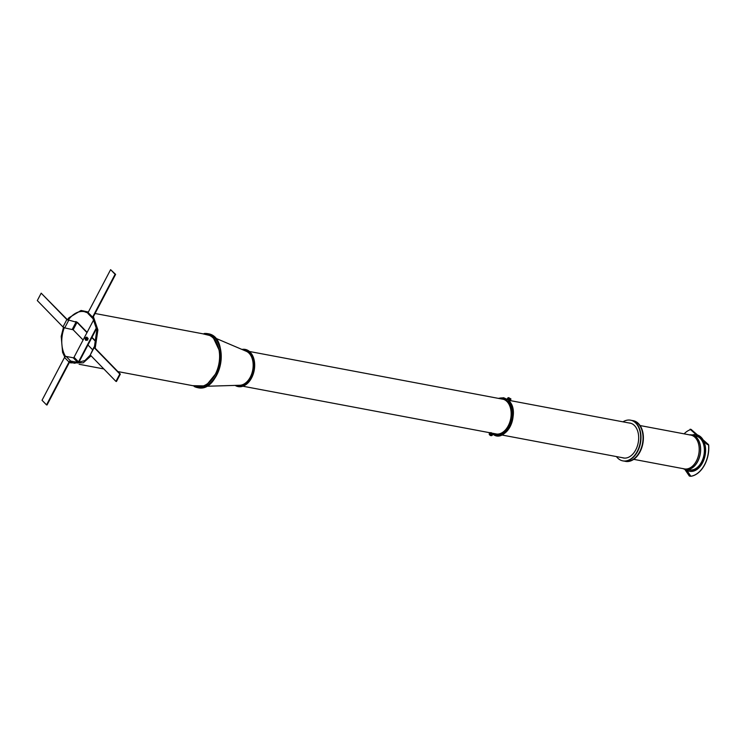 <?xml version="1.0" encoding="UTF-8"?>
<svg xmlns="http://www.w3.org/2000/svg" width="746" height="746" viewBox="0 0 746 746"><rect width="100%" height="100%" fill="white"/><g stroke="black" fill="none" stroke-linecap="round" stroke-linejoin="round"><path stroke-width="1.12" d="M68.613 320.5L64.734 327.886L62.972 326.953L37.3 300.563L41.179 293.169L66.851 319.558L77.024 322.384L86.974 332.613M41.179 293.169L67.373 319.661M94.528 347.086L94.145 347.617L119.817 373.998L115.938 381.392L90.266 355.003L93.94 347.151M94.667 347.711L120.339 374.1L116.46 381.486L115.938 381.392M120.339 374.1L119.817 373.998M64.734 327.886L73.145 329.769L83.095 339.999M87.123 332.324L77.537 322.477L75.784 321.545M96.131 341.584L91.982 337.323M91.833 337.602L96.047 341.938M92.579 349.743L87.953 344.997M66.189 356.448L70.674 361.055A1.408 0.96 135.8 0 0 69.014 362.043L46.522 404.892L42.028 400.276L64.529 357.427A1.408 0.96 -44.2 0 1 66.189 356.448L73.201 357.763A0.699 0.476 135.8 0 0 74.031 357.269L93.875 319.465M46.522 404.892L47.035 404.985L69.537 362.146M88.522 313.898A1.408 0.96 -44.2 0 1 88.103 312.518L110.604 269.67L115.089 274.286L92.597 317.134A1.408 0.96 135.8 0 0 93.017 318.505L93.371 318.579M110.604 269.67L115.611 274.379L93.11 317.227M115.611 274.379L115.089 274.286M70.674 361.055L77.687 362.379A0.699 0.476 135.8 0 0 78.517 361.885L96.532 327.569M77.379 362.966A1.408 0.96 135.8 0 0 79.039 361.987L96.663 328.408M85.352 338.003L86.769 337.099L87.413 338.358L86.9 339.99L85.743 340.363L85.109 338.926A0.877 0.578 -79.3 0 0 86.275 338.358A0.877 0.578 -79.3 0 0 85.249 338.152A0.718 0.476 100.7 0 1 85.846 339.122A0.718 0.476 100.7 0 1 85.231 338.19L85.268 338.115M85.743 339.467A0.877 0.578 -79.3 0 0 86.042 337.854M85.221 339.243A1.343 0.886 -79.3 0 0 86.806 337.724A1.343 0.886 -79.3 0 0 85.473 337.873M85.743 340.363L87.618 340.12L88.131 338.488L86.769 337.099M86.9 339.99L87.618 340.12M87.413 338.358L88.131 338.488M196.161 386.325A26.455 17.456 -79.3 0 0 218.914 363.712A26.455 17.456 -79.3 0 0 205.943 334.385M251.672 354.024A18.734 12.365 100.7 0 1 245.9 384.666M689.546 471.295A18.603 12.281 -79.3 0 0 689.612 471.304A18.603 12.281 -79.3 0 0 702.918 462.063A18.603 12.281 -79.3 0 0 703.982 441.604M703.124 439.888A18.603 12.281 -79.3 0 0 697.557 435.021M686.292 469.943A18.603 12.281 -79.3 0 0 689.49 471.276A18.603 12.281 -79.3 0 0 702.825 461.96A18.603 12.281 -79.3 0 0 703.786 441.436M702.937 439.758A18.603 12.281 -79.3 0 0 697.529 435.03M696.055 434.666A18.603 12.281 -79.3 0 0 692.232 434.983M624.001 458.063A17.755 11.722 100.7 0 1 623.507 457.913M630.053 423.168A17.755 11.722 100.7 0 1 630.566 423.206M628.887 422.945A17.755 11.722 100.7 0 1 629.988 423.075A17.755 11.722 100.7 0 1 634.249 425.332A17.755 11.722 100.7 0 1 637.317 446.155A17.755 11.722 100.7 0 1 623.414 457.979A17.755 11.722 100.7 0 1 622.341 457.69M622.975 421.835A20.711 13.67 100.7 0 1 630.529 420.175A20.711 13.67 100.7 0 1 635.508 422.805A20.711 13.67 100.7 0 1 639.089 447.096A20.711 13.67 100.7 0 1 622.863 460.879A20.711 13.67 100.7 0 1 616.429 456.58M630.696 420.203A20.711 13.67 100.7 0 1 630.855 420.231A20.711 13.67 100.7 0 1 635.834 422.87A20.711 13.67 100.7 0 1 639.415 447.152A20.711 13.67 100.7 0 1 623.19 460.944A20.711 13.67 100.7 0 1 623.031 460.907M632.394 420.669L632.972 420.772A20.571 13.577 100.7 0 1 637.914 423.392A20.571 13.577 100.7 0 1 641.476 447.516A20.571 13.577 100.7 0 1 625.362 461.205L624.775 461.093M631.918 420.502A20.711 13.67 100.7 0 1 633 420.632A20.711 13.67 100.7 0 1 637.979 423.271A20.711 13.67 100.7 0 1 641.56 447.553A20.711 13.67 100.7 0 1 625.335 461.345A20.711 13.67 100.7 0 1 624.271 461.075M633.13 420.66A20.711 13.67 100.7 0 1 633.261 420.688A20.711 13.67 100.7 0 1 638.24 423.327A20.711 13.67 100.7 0 1 641.812 447.609A20.711 13.67 100.7 0 1 625.596 461.392A20.711 13.67 100.7 0 1 625.465 461.364M685.005 469.383L689.36 476.069L690.992 476.265A25.047 16.533 -79.3 0 0 708.7 445.054L690.069 429.211L691.104 429.407L697.594 435.049M686.805 470.269L690.861 476.246A25.047 16.533 100.7 0 0 708.569 445.036L691.104 429.407M708.402 444.541L707.292 444.504L690.069 429.211M690.992 476.265L689.453 475.939M686.04 469.579L690.404 476.265M684.781 469.318L689.36 476.069M684.119 433.846A22.371 14.771 100.7 0 1 690.367 429.687M490.094 432.783L489.227 434.433L490.215 435.45L491.483 433.044M491.25 435.636L490.215 435.45M509.313 401.208L507.849 401.87L509.537 398.662L510.935 398.923L510.628 399.511M510.935 398.923L508.548 397.646L506.86 400.854L507.849 401.87M508.548 397.646L509.537 398.662M509.91 400.872L509.565 401.525M500.128 398.7A18.025 11.899 100.7 0 1 500.818 398.653A18.025 11.899 100.7 0 1 507.093 401.357A18.025 11.899 100.7 0 1 509.406 423.625A18.025 11.899 100.7 0 1 494.206 433.734A18.025 11.899 100.7 0 1 493.582 433.445M501.303 398.914A17.764 11.722 100.7 0 1 507.01 401.581A17.764 11.722 100.7 0 1 509.415 423.206A17.764 11.722 100.7 0 1 494.757 433.659M491.12 435.45L491.129 434.741A0.877 0.597 135.8 0 0 491.763 435.571L491.12 435.45M491.316 434.275L491.791 434.163A0.877 0.597 135.8 0 0 491.129 434.741L491.036 433.995L491.912 433.687L492.435 434.284A0.877 0.597 135.8 0 0 491.791 434.163L492.183 433.976M492.425 434.993L491.763 435.571A0.877 0.597 135.8 0 0 492.435 434.284L492.425 434.993M490.868 435.132L491.288 435.683M490.588 434.843L491.036 433.995M507.532 398.355L508.334 397.665M509.341 400.723L509.359 400.024A0.877 0.597 135.8 0 0 509.994 400.844L509.341 400.723M509.537 399.558L510.012 399.446A0.877 0.597 135.8 0 0 509.359 400.024L509.266 399.278L510.143 398.97L510.665 399.567A0.877 0.597 135.8 0 0 510.012 399.446L510.413 399.25M510.656 400.266L509.994 400.844A0.877 0.597 135.8 0 0 510.665 399.567L510.656 400.266M509.089 400.406L509.518 400.956M508.819 400.126L509.266 399.278M489.954 434.312L489.982 432.904L490.849 432.605M489.674 432.596L489.535 433.762L489.805 432.727M489.227 433.445L489.646 433.995M508.185 399.586L508.203 398.187L509.08 397.879M507.457 398.728L508.203 398.187L507.457 398.728L507.877 399.278M508.912 397.711L507.905 397.87M62.972 326.953L66.851 319.558M94.145 347.617L90.266 355.003M72.269 329.303L76.139 321.918M77.024 322.384L73.145 329.769M69.014 362.043L64.529 357.427M88.103 312.518L92.597 317.134M77.687 362.379L73.201 357.763M74.031 357.269L78.517 361.885M87.944 313.003L84.326 311.651A26.25 17.326 -79.3 0 0 81.081 311.511A26.25 17.326 -79.3 0 0 68.091 320.342M64.259 327.746A26.25 17.326 -79.3 0 0 65.573 356.513M69.872 361.204A26.25 17.326 -79.3 0 0 74.609 363.255L84.941 360.551L90.322 355.059M117.887 371.583L197.168 386.512A26.427 17.447 -79.3 0 0 197.83 386.624M207.602 334.712A26.427 17.447 -79.3 0 0 206.95 334.572L95.068 313.497M238.216 386.605A18.92 12.486 -79.3 0 0 238.291 386.624A18.92 12.486 -79.3 0 0 254.06 370.333A18.92 12.486 -79.3 0 0 245.294 349.426A18.92 12.486 -79.3 0 0 245.22 349.417M250.917 378.903A18.753 12.374 -79.3 0 0 254.255 361.213M241.909 349.417L245.294 349.426C252.484 351.888 255.449 358.733 254.19 369.951L248.688 382.111C245.453 385.701 241.984 387.211 238.291 386.624L235.139 385.402A18.92 12.486 -79.3 0 0 238.142 386.596A18.92 12.486 -79.3 0 0 253.92 370.314A18.92 12.486 -79.3 0 0 245.154 349.408A18.92 12.486 -79.3 0 0 241.928 349.426M235.372 385.393A18.753 12.374 -79.3 0 0 253.687 370.268A18.753 12.374 -79.3 0 0 242.124 349.51M238.151 385.309A17.662 11.656 -79.3 0 0 252.978 370.137A17.662 11.656 -79.3 0 0 244.688 350.601M206.222 386.269L239.792 385.262A17.484 11.544 -79.3 0 0 252.717 370.081A17.484 11.544 -79.3 0 0 246.199 351.245L215.305 338.087M215.958 376.46A27.285 18.007 -79.3 0 0 220.797 350.769M197.569 387.631A27.453 18.118 -79.3 0 0 197.634 387.65A27.453 18.118 -79.3 0 0 220.527 364.02A27.453 18.118 -79.3 0 0 207.798 333.686A27.453 18.118 -79.3 0 0 207.724 333.676M194.258 386.521A27.453 18.118 -79.3 0 0 197.494 387.622A27.453 18.118 -79.3 0 0 220.387 363.992A27.453 18.118 -79.3 0 0 207.658 333.658A27.453 18.118 -79.3 0 0 204.245 333.509M198.016 387.528A27.285 18.007 -79.3 0 0 220.145 363.955A27.285 18.007 -79.3 0 0 208.106 333.938M249.462 351.487L503.093 399.259A17.68 11.666 100.7 0 1 503.774 399.418M497.237 434.097A17.68 11.666 100.7 0 1 496.547 434.004L242.926 386.232M684.614 469.262A17.578 11.6 -79.3 0 0 686.255 469.598L690.311 469.971A17.195 11.349 -79.3 0 0 703.944 455.079A17.195 11.349 -79.3 0 0 696.661 436.242L692.754 435.114A17.578 11.6 -79.3 0 0 691.094 434.825M688.772 469.831A17.372 11.46 -79.3 0 0 702.695 460.189A17.372 11.46 -79.3 0 0 701.399 439.338M698.452 436.764A17.372 11.46 -79.3 0 0 695.179 435.813M682.982 468.553L686.255 469.598A17.578 11.6 -79.3 0 0 700.196 454.37A17.578 11.6 -79.3 0 0 692.754 435.114L689.323 434.899M683.177 468.656A17.568 11.6 -79.3 0 0 700.102 454.351A17.568 11.6 -79.3 0 0 689.546 434.862M684.175 468.842A17.195 11.349 -79.3 0 0 698.797 454.1A17.195 11.349 -79.3 0 0 690.535 435.049M633.736 459.35L684.418 468.898A17.195 11.349 -79.3 0 0 698.76 454.1A17.195 11.349 -79.3 0 0 690.787 435.105L640.096 425.556M500.016 398.672A18.174 11.992 100.7 0 1 506.916 400.751M500.948 398.644A18.081 11.936 100.7 0 1 501.079 398.644A18.081 11.936 100.7 0 1 507 401.003M498.682 398.429A18.846 12.44 100.7 0 1 507.252 400.098M507.728 401.749A18.081 11.936 100.7 0 1 509.565 424.017A18.081 11.936 100.7 0 1 494.449 433.836A18.081 11.936 100.7 0 1 494.328 433.78M507.97 401.824A18.174 11.992 100.7 0 1 509.322 424.94A18.174 11.992 100.7 0 1 493.47 433.417M508.446 401.292A18.846 12.44 100.7 0 1 509.397 426.246A18.846 12.44 100.7 0 1 492.146 433.165M508.903 401.003A18.846 12.44 100.7 0 1 512.306 420.977A18.846 12.44 100.7 0 1 499.951 435.31M92.625 318.309L88.14 313.693M94.313 347.645L96.84 329.891L92.523 317.283M88.364 312.024L81.062 310.457L68.837 317.824L67.42 319.708M63.466 327.335L61.209 336.39L62.589 352.373L64.781 357.064M69.499 362.202L70.553 362.864L83.235 362.826L91.068 355.823M95.199 348.261L97.894 329.891L93.399 316.686M192.654 385.663L205.821 385.924L217.907 371.06L220.49 352.979L212.554 336.176L202.436 333.723M103.825 368.934L79.095 364.272M194.184 386.484L197.634 387.65C220.387 393.608 231.167 336.409 207.798 333.686L204.162 333.509M631.06 423.355L510.413 400.63M624.514 458.1L501.872 435.002M702.891 439.683L708.532 444.625M498.3 398.355L503.653 397.749L507.56 399.53M491.418 432.764C504.044 446.901 522.013 412.687 508.744 400.583"/></g></svg>
